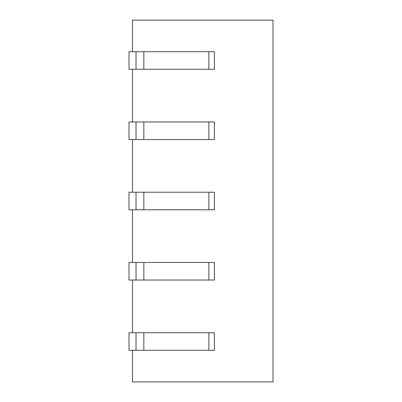 <?xml version="1.0" encoding="UTF-8"?>
<svg xmlns="http://www.w3.org/2000/svg" width="402" height="402" viewBox="0 0 402 402"><rect width="100%" height="100%" fill="white"/><g stroke="black" fill="none" stroke-linecap="round" stroke-linejoin="round"><path stroke-width="0.6" d="M273.008 381.9L132.504 381.9L132.504 350.288L132.504 381.9L273.008 381.9L273.008 20.1L273.008 381.9M132.504 20.1L273.008 20.1L132.504 20.1L132.504 51.712L132.504 20.1M132.504 332.725L132.504 280.033L132.504 332.725M132.504 262.471L132.504 209.784L132.504 262.471M132.504 192.216L132.504 139.529L132.504 192.216M132.504 121.967L132.504 69.275L132.504 121.967M214.387 350.288L208.879 350.288L214.387 350.288L214.387 332.725L208.879 332.725L214.387 332.725L214.387 350.288M214.387 139.529L143.836 139.529L214.387 139.529L214.387 121.967L208.879 121.967L214.387 121.967L214.387 139.529M214.387 69.275L143.836 69.275L214.387 69.275L214.387 51.712L208.879 51.712L214.387 51.712L214.387 69.275M214.387 209.784L143.836 209.784L214.387 209.784L214.387 192.216L208.879 192.216L214.387 192.216L214.387 209.784M214.387 280.033L143.836 280.033L214.387 280.033L214.387 262.471L208.879 262.471L214.387 262.471L214.387 280.033M208.879 332.725L208.879 350.288L143.836 350.288L208.879 350.288L208.879 332.725L143.836 332.725L208.879 332.725M208.879 121.967L208.879 139.529L208.879 121.967L143.836 121.967L208.879 121.967M208.879 51.712L208.879 69.275L208.879 51.712L143.836 51.712L208.879 51.712M208.879 192.216L208.879 209.784L208.879 192.216L143.836 192.216L208.879 192.216M208.879 262.471L208.879 280.033L208.879 262.471L143.836 262.471L208.879 262.471M143.836 332.725L143.836 350.288L136.017 350.288L143.836 350.288L143.836 332.725L136.017 332.725L143.836 332.725M143.836 121.967L143.836 139.529L136.017 139.529L143.836 139.529L143.836 121.967L136.017 121.967L143.836 121.967M128.992 139.529L128.992 121.967L128.992 139.529L136.017 139.529L128.992 139.529M143.836 51.712L143.836 69.275L136.017 69.275L143.836 69.275L143.836 51.712L136.017 51.712L143.836 51.712M128.992 69.275L128.992 51.712L128.992 69.275L136.017 69.275L128.992 69.275M143.836 192.216L143.836 209.784L136.017 209.784L143.836 209.784L143.836 192.216L136.017 192.216L143.836 192.216M128.992 209.784L128.992 192.216L128.992 209.784L136.017 209.784L128.992 209.784M143.836 262.471L143.836 280.033L136.017 280.033L143.836 280.033L143.836 262.471L136.017 262.471L143.836 262.471M128.992 280.033L128.992 262.471L128.992 280.033L136.017 280.033L128.992 280.033M128.992 350.288L128.992 332.725L128.992 350.288L136.017 350.288L128.992 350.288M136.017 139.529L136.017 121.967L128.992 121.967L136.017 121.967L136.017 139.529M136.017 69.275L136.017 51.712L128.992 51.712L136.017 51.712L136.017 69.275M136.017 209.784L136.017 192.216L128.992 192.216L136.017 192.216L136.017 209.784M136.017 280.033L136.017 262.471L128.992 262.471L136.017 262.471L136.017 280.033M136.017 350.288L136.017 332.725L128.992 332.725L136.017 332.725L136.017 350.288"/></g></svg>
